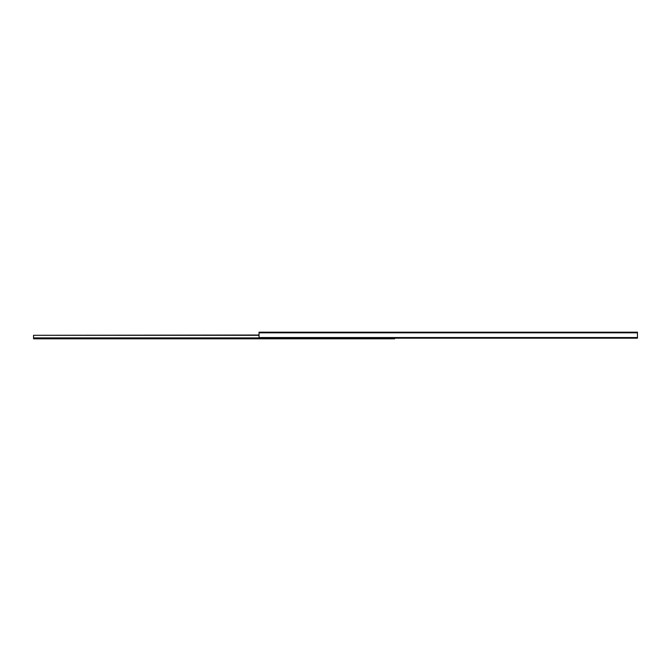 <?xml version="1.0" encoding="UTF-8"?>
<svg xmlns="http://www.w3.org/2000/svg" width="671" height="671" viewBox="0 0 671 671"><rect width="100%" height="100%" fill="white"/><g stroke="black" fill="none" stroke-linecap="round" stroke-linejoin="round"><path stroke-width="1.01" d="M637.45 337.547L259.031 337.547L259.031 338.184L637.45 338.184L637.45 332.187L259.031 332.187L259.031 332.816L637.45 332.816M259.031 337.547L259.031 332.816M259.031 337.907L33.55 337.907L33.55 338.813L394.632 338.813L394.632 338.184M33.55 337.907L33.55 335.307L259.031 335.307M33.55 335.307L259.031 335.03"/></g></svg>
